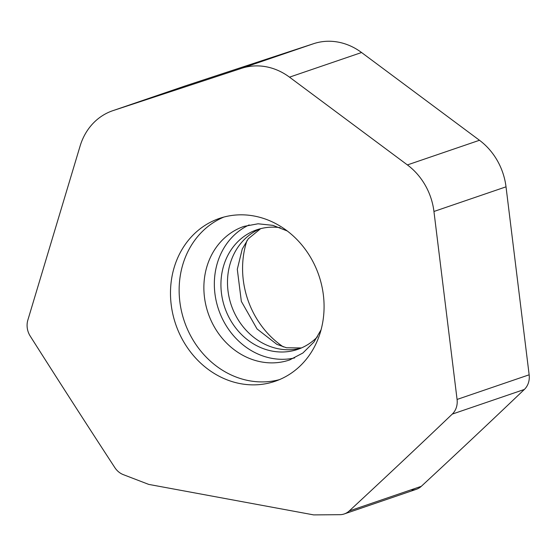 <?xml version="1.0" encoding="UTF-8"?>
<svg xmlns="http://www.w3.org/2000/svg" width="557" height="557" viewBox="0 0 557 557"><rect width="100%" height="100%" fill="white"/><g stroke="black" fill="none" stroke-linecap="round" stroke-linejoin="round"><path stroke-width="0.84" d="M112.73 110.711L184.806 86.07A62.078 54.558 71.1 0 1 185.335 85.889L313.688 43.662A62.078 54.558 71.1 0 1 361.57 52.518L289.501 77.158A62.078 54.558 -108.9 0 0 241.613 68.309L113.259 110.537A62.078 54.558 -108.9 0 0 112.73 110.711A62.078 54.558 -108.9 0 0 80.104 146.045L27.85 320.087A17.74 15.589 -108.9 0 0 30.196 336.066A11085.832 9742.424 -108.9 0 0 114.853 467.636A17.74 15.589 -108.9 0 0 123.327 474.648L148.733 484.402L313.682 514.898L339.895 514.689A17.74 15.589 -108.9 0 0 344.268 513.944A17.74 15.589 -108.9 0 0 349.225 510.971A11085.832 9742.424 -108.9 0 0 452.263 414.102A17.74 15.589 -108.9 0 0 457.074 399.446L433.945 211.472A62.078 54.558 -108.9 0 0 407.397 164.921L289.501 77.158M344.268 513.944L416.337 489.304A17.74 15.589 -108.9 0 0 421.301 486.324A11085.832 9742.424 -108.9 0 0 524.339 389.461A17.74 15.589 -108.9 0 0 529.15 374.805L506.021 186.825L433.945 211.472M506.021 186.825A62.078 54.558 71.1 0 0 479.473 140.273L361.57 52.518L479.473 140.273A62.078 54.558 71.1 0 1 506.021 186.825L529.15 374.805A17.74 15.589 -108.9 0 1 524.339 389.461A11085.832 9742.424 -108.9 0 1 421.301 486.324A17.74 15.589 -108.9 0 1 411.971 490.042M246.988 240.54A86.056 75.634 -108.9 0 0 266.392 331.93A86.056 75.634 -108.9 0 0 283.36 346.92M280.171 227.674A63.192 55.533 71.1 0 0 256.868 229.783A63.192 55.533 71.1 0 0 238.424 331.234A63.192 55.533 -108.9 0 0 297.758 349.364A63.192 55.533 -108.9 0 0 317.476 336.776M249.188 224.924A70.572 62.022 71.1 0 0 233.877 336.101A70.572 62.022 -108.9 0 0 294.66 357.914M279.398 379.651A86.056 75.634 -108.9 0 1 202.964 353.618A86.056 75.634 71.1 0 1 223.817 217.084M194.316 356.577A86.056 75.634 -108.9 0 0 275.13 381.273A86.056 75.634 -108.9 0 0 300.251 243.11A86.056 75.634 -108.9 0 0 219.437 218.414A86.056 75.634 -108.9 0 0 194.316 356.577M184.276 86.251A62.078 54.558 71.1 0 1 185.335 85.889L313.688 43.662A62.078 54.558 71.1 0 1 361.57 52.518M300.996 348.132A63.192 55.533 -108.9 0 1 244.983 328.992A63.192 55.533 71.1 0 1 260.189 228.781M287.259 230.974L272.937 225.362L258.065 223.789L244.015 226.379A70.572 62.022 71.1 0 0 223.413 339.679A70.572 62.022 -108.9 0 0 289.682 359.933L302.876 353.02L313.981 341.984L321.062 329.814M313.688 43.662L241.613 68.309M185.335 85.889L113.259 110.537M349.225 510.971L421.301 486.324M452.263 414.102L524.339 389.461M457.074 399.446L529.15 374.805M479.473 140.273L407.397 164.921M260.634 228.669L248.29 238.779L242.26 249.007L237.296 269.289L241.341 301.379L257.049 328.95L276.871 344.358L286.521 347.77L301.421 347.951"/></g></svg>
